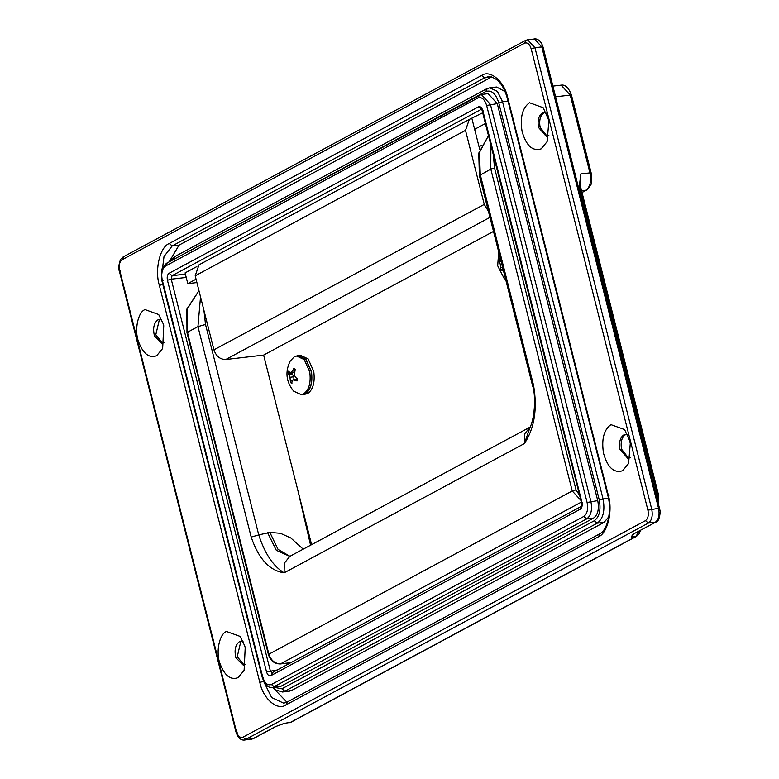 <?xml version="1.0" encoding="UTF-8"?>
<svg xmlns="http://www.w3.org/2000/svg" width="779" height="779" viewBox="0 0 779 779"><rect width="100%" height="100%" fill="white"/><g stroke="black" fill="none" stroke-linecap="round" stroke-linejoin="round"><path stroke-width="1.17" d="M309.76 371.973L304.248 359.586L296.672 356.042L294.238 356.821L290.197 361.076C284.939 371.875 286.107 381.914 293.712 391.204L301.171 394.612L303.606 393.833C309.029 390.075 311.084 382.781 309.76 371.973M301.171 394.612L305.164 393.658C310.597 389.889 312.652 382.596 311.327 371.797L305.806 359.401L298.23 355.857L296.672 356.042M295.056 369.976L292.914 370.229L293.839 368.36L295.26 369.577L294.141 375.011L295.952 377.727L297.568 378.691L297.033 380.96L292.992 379.85L297.442 379.47M291.336 372.381L293.839 376.793L293.956 380.279M297.364 379.831L295.397 380.064M292.992 379.85L291.901 381.944L291.93 383.706L290.509 382.489L289.973 377.25L288.201 373.375L288.736 371.106L289.418 372.109L291.112 372.411L292.914 370.229M291.891 382.333L290.509 382.489M292.651 380.434L290.44 380.688M293.839 376.793L289.973 377.25M292.378 374.037L288.863 374.446M291.239 373.014L288.201 373.375M294.978 371.953L291.112 372.411M298.201 355.584L300.48 355.312L308.163 358.915L313.762 371.476C315.106 382.44 313.022 389.831 307.52 393.658L302.768 394.71L305.232 393.921C310.743 390.104 312.827 382.713 311.483 371.749L305.884 359.177L298.201 355.584L296.293 356.1M498.677 251.851L497.684 265.775L503.964 278.084L505.727 279.71M502.689 267.703L502.182 270.595L500.761 269.368L500.225 264.13L498.453 260.254L498.988 257.985L499.66 258.998L501.364 259.29M502.143 269.213L500.761 269.368M502.601 267.353L500.693 267.577M501.744 263.954L500.225 264.13M501.024 261.111L499.115 261.325M501.491 259.904L498.453 260.254M532.632 386.014L479.377 175.577L478.764 153.103L488.56 135.497L479.426 152.489L480.273 174.73L533.527 385.167C537.568 408.644 534.53 428.109 524.413 443.553L529.817 427.934C535.757 415.889 535.377 392.382 532.622 386.014L533.527 385.167M524.413 443.553L524.579 433.961L530.1 427.087L289.817 556.372L284.286 563.236L284.131 572.838C269.553 570.676 258.57 558.747 251.189 537.072L258.755 534.92C264.811 553.626 273.263 566.265 284.131 572.838L524.413 443.553M203.932 310.334L205.51 324.483L258.755 534.92L269.855 532.378L280.469 533.313L290.81 537.958L303.197 549.166M251.189 537.072L197.944 326.625L200.524 296.867M244.294 665.247L237.244 656.687L240.779 641.682L241.509 641.37M245.891 664.341L243.506 665.422L235.901 657.768C234.167 650.338 235.268 645.041 239.182 641.867L240.701 641.38L243.272 641.877M244.713 645.81L245.21 647.592L244.119 670.368L238.131 677.613C230.594 680.427 224.508 675.646 219.882 663.28C215.715 652.237 219.327 634.009 226.455 631.477L240.156 636.424L244.713 645.81M162.85 343.354L155.79 334.795L159.335 319.779L160.055 319.468M164.437 342.448L162.061 343.52L154.446 335.876C152.713 328.446 153.814 323.139 157.738 319.974L159.247 319.487L161.818 319.984M163.259 323.908L163.756 325.7L162.665 348.476L156.686 355.721C149.149 358.535 143.063 353.754 138.428 341.387C134.27 330.345 137.873 312.116 145.011 309.584L158.702 314.531L163.259 323.908M625.965 434.526L625.245 434.838C621.7 437.409 620.464 442.17 621.535 449.132L628.75 458.403M627.728 435.042L626.102 434.536L623.648 435.023C620.103 437.594 618.867 442.355 619.938 449.317L627.962 458.578L630.347 457.497M626.102 434.536L625.157 434.536M610.921 424.633C603.832 429.774 601.369 439.307 603.511 453.232C607.581 467.556 613.94 473.398 622.587 470.769L628.575 463.524L630.269 443.524L629.666 440.748L624.612 429.58L610.921 424.633M544.511 112.634L543.791 112.945C540.246 115.506 539.01 120.278 540.081 127.24L547.306 136.51M546.274 113.14L544.648 112.643L542.194 113.13C538.649 115.701 537.413 120.463 538.484 127.425L546.517 136.685L548.893 135.604M544.648 112.643L543.703 112.643M529.467 102.74C522.388 107.872 519.914 117.405 522.057 131.33C526.127 145.654 532.485 151.506 541.142 148.877L547.121 141.632L548.815 121.631L548.221 118.856L543.158 107.687L529.467 102.74M657.807 494.227L657.028 493.682L579.294 186.473L580.822 173.941L580.267 182.627M579.294 186.473L580.073 187.009M658.498 503.38L658.255 493.798L580.521 186.59L580.277 182.529M593.608 518.064L586.762 518.863L272.631 687.477L281.238 686.124L593.608 518.064C597.921 514.773 599.294 508.95 597.727 500.605L497.265 103.607L488.121 93.665L481.286 94.463L490.419 104.405L590.881 501.403C592.449 509.748 591.076 515.571 586.762 518.863L583.802 516.438C587.259 513.809 588.349 509.154 587.093 502.484L597.727 500.605M491.773 76.887L484.567 77.871L481.607 75.456C490.166 69.214 504.558 81.591 507.781 97.95L508.56 98.485M272.767 687.467L286.896 702.171L283.712 703.184L271.637 697.536L263.604 681.333L259.826 682.404L159.364 285.396C154.524 269.904 159.958 246.875 169.238 243.515L481.607 75.456M491.413 77.072L179.043 245.132L169.17 261.851M289.252 691.207L291.716 690.418L282.407 692.005L289.252 691.207M608.837 516.75L604.085 522.358L291.716 690.418M505.084 91.581L496.593 87.014L489.757 87.813L497.44 91.406L502.552 101.718L498.764 102.799C495.736 93.402 491.374 89.653 485.687 91.552L172.928 259.835M634.009 533.839L631.282 537.082L632.723 534.384L655.908 522.057C658.274 521.677 659.725 518.113 660.251 511.384L543.021 47.032C540.314 37.859 534.043 38.765 534.482 38.969L541.794 46.915L534.949 47.714L651.702 509.096C652.958 515.776 651.857 520.43 648.41 523.06L244.518 740.05L252.776 738.804L275.299 726.68L284.656 723.34M640.513 530.343L639.14 533.781L636.492 536.341L631.282 537.082L632.821 534.521M283.702 723.584L275.299 726.68M636.492 536.341L291.083 722.182L284.462 723.37L290.431 722.386L635.839 536.546L639.325 530.976M482.805 112.731L469.309 119.401L465.511 130.375L195.198 275.815L198.986 264.841L469.309 119.401M311.6 544.648L263.633 355.097L225.764 359.518C220.097 359.47 216.143 356.256 213.933 349.849L484.246 204.41L488.433 211.333M471.928 118.583L474.635 129.314L485.521 123.462M196.863 266.574L185.081 272.903L187.797 283.634L196.055 279.194M481.247 145.556L479.046 146.734M213.933 349.849L195.198 275.815M484.246 204.41L465.511 130.375M474.635 129.314L479.737 149.461M493.506 231.421L263.633 355.097M196.902 282.573L187.797 283.634M580.891 500.381L572.244 490.965L490.789 169.072L494.568 168.001L576.022 489.894L579.654 495.502M493.165 153.706L494.568 168.001M479.387 175.577L490.789 169.072L490.867 144.621M269.661 654.72L268.882 654.185L572.244 490.965L576.022 489.894M188.206 332.828L187.427 332.282L268.882 654.185C271.102 660.582 275.045 663.805 280.722 663.844L290.888 662.656M198.957 290.694L187.174 309.068L187.427 332.282L197.944 326.625L205.51 324.483M290.713 662.754L280.362 663.961L581.329 502.114M310.578 545.193L297.87 490.41M269.855 532.378L278.045 549.399L289.954 556.294M267.577 532.651L276.321 550.315L289.817 556.372M266.535 671.897L167.436 280.255L171.224 279.184L270.323 670.826L272.504 672.696L270.897 675.646C268.998 676.279 267.548 675.033 266.535 671.897L277.207 670.018M481.5 109.206L172.042 275.698L171.224 279.184L186.23 277.431M185.392 274.14L172.042 275.698L169.082 273.273L478.452 106.83C480.351 106.197 481.802 107.453 482.814 110.579L581.913 502.221C582.536 505.561 581.991 507.889 580.267 509.203L581.864 506.253M167.436 280.255C166.813 276.925 167.358 274.598 169.082 273.273M481.529 109.235L478.452 106.83M483.593 111.124L482.814 110.579M582.692 502.767L581.913 502.221M580.267 509.203L270.897 675.646M587.093 502.484L486.641 105.477C484.616 99.215 481.714 96.713 477.916 97.979L165.547 266.038L167.144 263.088M163.035 280.537L162.256 280.002L262.708 677C264.733 683.271 267.635 685.773 271.433 684.498L583.802 516.438M165.547 266.038C162.1 268.667 161 273.322 162.256 280.002M263.487 677.545L262.708 677M477.916 97.979L479.523 95.028M281.238 686.124L274.393 686.922L271.433 684.498M486.641 105.477L497.265 103.607M507.781 97.95L608.233 494.947C613.073 510.44 607.639 533.479 598.36 536.838L285.99 704.898C277.431 711.13 263.049 698.763 259.826 682.404M285.99 704.898L287.587 701.947M598.36 536.838L599.957 533.888M163.142 284.325L159.364 285.396M608.233 494.947L609.012 495.493M286.935 702.152L599.304 534.092C607.523 530.703 612.187 510.527 607.786 495.376L507.333 98.368C503.458 84.531 497.168 77.287 488.452 76.634L484.567 77.871L172.198 245.93L169.238 243.515M179.043 245.132L172.198 245.93L164.018 256.515L161.672 275.094M594.289 520.742L597.25 523.157L284.871 691.216L281.91 688.802L594.289 520.742C599.46 516.798 601.106 509.817 599.226 499.797L498.764 102.799M508.015 101.085L502.552 101.718L603.004 498.726C605.205 510.411 603.287 518.551 597.25 523.157L604.085 522.358M608.399 498.093L599.226 499.797M487.284 88.602L485.687 91.552M274.12 687.312L281.91 688.802M174.915 256.661L173.308 259.611M581.991 192.394L585.827 190.329C590.141 187.038 591.514 181.225 589.946 172.88L580.822 173.941L580.482 186.424M657.749 500.42L657.028 493.682L656.074 493.798M590.725 173.415L589.946 172.88L570.257 95.087L571.036 95.622M555.612 96.791L570.257 95.087L561.123 85.145C565.33 84.434 568.787 87.784 571.484 95.204L591.173 172.996L591.504 182.082C592.011 183.513 590.336 186.191 586.48 190.125L581.592 190.826M291.083 722.182L289.019 722.834M632.723 534.384L655.908 522.057M659.326 508.843L658.547 508.298L541.794 46.915L542.574 47.461M236.427 731.559C237.946 736.262 240.127 738.132 242.97 737.187L645.45 520.645L648.41 523.06L655.256 522.261C658.703 519.632 659.803 514.977 658.547 508.298L647.914 510.177L531.171 48.795C529.652 44.091 527.471 42.222 524.627 43.166L122.147 259.709C119.567 261.676 118.739 265.172 119.684 270.177L236.427 731.559L237.206 732.104M275.951 726.476L253.428 738.599L245.93 739.602L242.97 737.187M244.518 740.05C240.799 740.449 237.946 737.762 235.979 731.987L119.236 270.605C118.116 269.407 118.525 265.697 120.482 259.475L123.101 256.963L525.572 40.42L527.636 39.768L534.949 47.714L531.171 48.795M526.234 40.216L524.627 43.166M645.45 520.645C648.04 518.668 648.858 515.182 647.914 510.177M123.754 256.758L122.147 259.709M120.463 270.722L119.684 270.177M489.962 217.38L225.764 359.518M280.362 663.961C274.403 663.893 270.42 660.777 268.434 654.603L186.979 332.711L186.872 309.068L198.957 290.684M271.842 672.9L581.212 506.457L581.465 502.65L481.763 109.138M481.286 94.463L166.492 263.292C162.645 267.226 160.971 269.904 161.467 271.335L161.808 280.421L262.26 677.428C264.948 684.829 268.404 688.178 272.631 687.477M169.676 261.578L174.262 256.866L486.632 88.806L489.757 87.813M272.923 687.448L275.289 689.785L282.407 692.005M582.02 192.52L586.48 190.125M552.905 86.109L561.123 85.145M622.606 452.56L621.184 446.922M541.162 130.668L539.73 125.03M253.428 738.599L251.364 739.252M527.636 39.768L534.482 38.969"/></g></svg>
